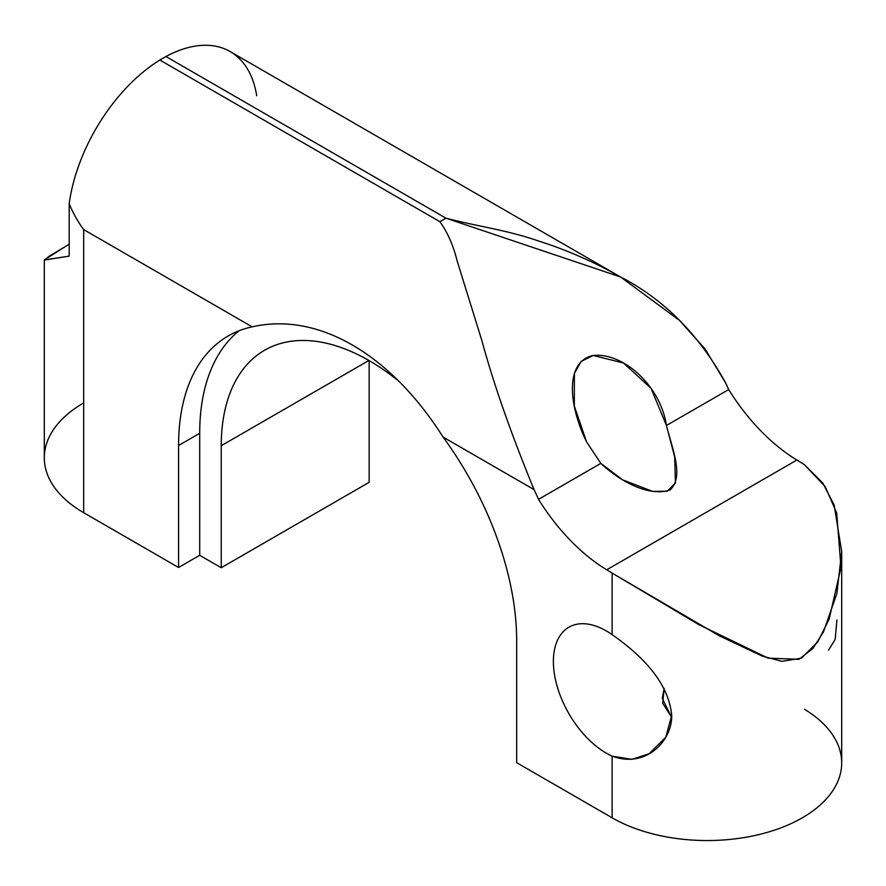 <?xml version="1.0" encoding="UTF-8"?>
<svg xmlns="http://www.w3.org/2000/svg" width="886" height="886" viewBox="0 0 886 886"><rect width="100%" height="100%" fill="white"/><g stroke="black" fill="none" stroke-linecap="round" stroke-linejoin="round"><path stroke-width="1.33" d="M606.733 569.809L796.879 460.022A149.668 86.407 60 0 1 728.691 389.552L666.438 425.49C673.072 451.406 683.97 476.69 670.015 490.024C648.596 496.957 620.266 481.486 600.819 463.378L538.533 499.339A149.668 86.407 -120 0 0 606.733 569.809A149.712 86.44 60 0 1 612.126 573.098L719.443 635.882L762.27 656.094L782.05 661.333L801.442 658.143L817.811 641.818L829.141 619.081L840.969 567.627L836.727 513.072L825.22 486.658L804.433 464.718A149.712 86.44 -120 0 0 796.879 460.022L606.733 569.809A149.668 86.407 60 0 1 538.533 499.339A329.094 190.003 -120 0 0 534.048 489.604L443.089 437.086A239.076 138.028 60 0 1 516.671 640.689L516.671 762.691L612.126 817.8L612.126 756.135A74.845 43.215 60 0 1 553.385 661.488A74.845 43.215 60 0 1 612.126 634.653L612.126 573.098A149.712 86.44 -120 0 0 606.733 569.809M804.433 709.254A134.473 77.636 180 0 1 801.232 818.42A134.473 77.636 180 0 1 612.126 817.8L516.671 762.691L516.671 640.689A239.076 138.028 -120 0 0 443.089 437.086L534.048 489.604C511.023 433.575 493.646 383.948 481.906 340.711L457.176 260.982C453.278 245.367 447.508 232.276 439.866 221.688L445.946 218.177L620.621 277.008L679.44 320.367L705.046 348.929L725.789 383.206C699.12 334.764 664.024 299.346 620.499 276.93C593.886 261.846 566.508 249.852 538.378 240.948C507.733 230.205 478.728 226.661 445.946 218.177L439.866 221.688C447.508 232.276 453.278 245.367 457.176 260.982L481.906 340.711C493.646 383.948 511.023 433.575 534.048 489.604A329.094 190.003 60 0 1 538.533 499.339L600.819 463.378L586.554 441.848C570.063 408.535 563.396 363.072 592.346 355.607C622.05 351.631 660.325 384.768 666.438 425.49L728.691 389.552A329.094 190.003 -120 0 0 725.789 383.206A329.094 190.003 60 0 1 728.691 389.552A149.668 86.407 -120 0 0 796.879 460.022A149.712 86.44 60 0 1 804.433 464.718L822.762 482.992L834.158 505.053L841.7 551.635L836.882 593.487L823.382 632.106L812.827 648.552L798.984 659.317L768.173 658.154L698.965 624.708L612.126 573.098L612.126 634.664C649.272 660.568 669.14 687.481 671.71 715.39C672.319 740.585 646.06 768.793 612.126 756.146L612.126 817.8A134.473 77.636 0 0 0 758.682 834.634A134.473 77.636 0 0 0 841.7 762.901L841.7 551.635M586.554 441.848L600.819 463.378L622.537 479.802L652.605 491.398L667.302 491.209L675.464 482.936L674.656 456.833L666.438 425.49L651.044 388.289L623.423 362.983L593.155 355.463L581.127 361.41L574.383 373.449L574.305 405.987L586.554 441.848M612.126 756.146L631.984 759.357L649.128 753.731L665.774 737.263L671.71 715.39C669.14 687.481 649.272 660.568 612.126 634.664L612.126 634.653A74.845 43.215 -120 0 0 568.878 627.222A74.845 43.215 -120 0 0 558.601 690.958A74.845 43.215 -120 0 0 612.126 756.135M443.089 437.086C390.128 353.592 317.742 311.794 252.167 326.856A239.076 138.028 -120 0 0 228.09 336.027A239.076 138.028 -120 0 0 178.573 445.492L199.704 433.287A239.076 138.028 60 0 1 239.12 330.744A239.076 138.028 -120 0 0 199.704 433.287L199.704 555.3L221.234 567.727L221.234 445.724L368.886 360.469L221.234 445.724A209.185 120.773 60 0 1 396.828 379.618A209.185 120.773 -120 0 0 264.56 350.269A209.185 120.773 -120 0 0 221.234 445.724L221.234 567.727L199.704 555.3L199.704 433.287L178.573 445.492A239.076 138.028 60 0 1 252.167 326.856C317.742 311.794 390.128 353.592 443.089 437.086M439.866 221.688L159.879 60.038A134.473 77.636 120 0 0 69.186 203.702C73.195 213.393 78.034 222.021 83.683 229.585L252.167 326.856L83.683 229.585L83.683 512.706L178.573 567.494L178.573 445.492L178.573 567.494L199.704 555.3L178.573 567.494L83.683 512.706L83.683 229.585C78.034 222.021 73.195 213.393 69.186 203.702A134.473 77.636 -60 0 1 159.879 60.038L439.866 221.688M836.927 620.001L835.155 639.47L828.51 650.169M671.666 717.361L662.717 703.34L664.179 688.333L662.241 698.389L671.666 717.361M445.946 218.177L165.959 56.527L159.879 60.038L165.959 56.527L445.946 218.177M620.621 277.008L230.161 51.565A134.473 77.636 120 0 0 165.959 56.527A134.473 77.636 -60 0 1 256.707 95.766M69.186 256.132L69.186 203.702L69.186 256.132L44.3 259.941L69.186 244.193L48.719 256.508L44.378 260.074L69.186 256.132M369.152 360.624L369.152 482.316L221.234 567.727L369.152 482.316L369.152 360.624M44.3 259.941L44.3 457.807A134.473 77.636 0 0 0 83.683 512.706A134.473 77.636 180 0 1 83.683 402.92"/></g></svg>
